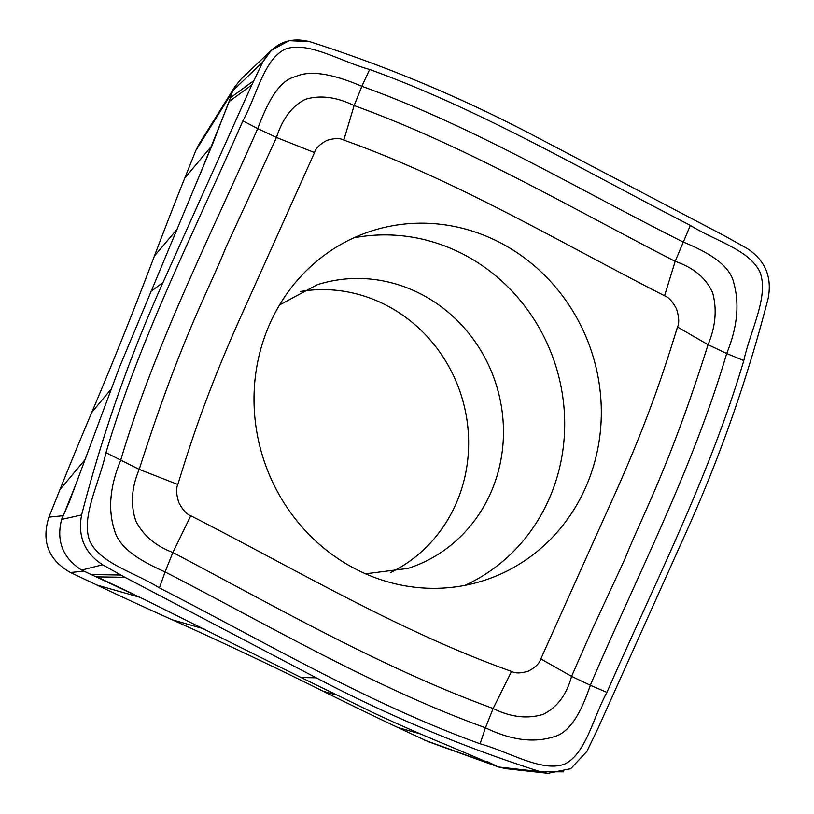 <?xml version="1.0" encoding="UTF-8"?>
<svg xmlns="http://www.w3.org/2000/svg" width="814" height="814" viewBox="0 0 814 814"><rect width="100%" height="100%" fill="white"/><g stroke="black" fill="none" stroke-linecap="round" stroke-linejoin="round"><path stroke-width="1.22" d="M253.754 80.688L230.494 97.711L212.993 143.101L119.17 367.999L69.251 502.065L61.62 519.413C56.125 541.076 62.8 557.966 81.644 570.085L102.605 564.794C84.585 552.981 77.584 536.365 81.614 514.957A1456.704 1369.728 -107.7 0 1 162.922 282.641L251.73 85.032L262.851 61.925L271.337 50.275L289.153 40.7L309.524 41.616A1456.704 1369.728 -107.7 0 1 533.536 135.47L724.775 235.958L747.171 248.494C765.201 260.307 772.201 276.913 768.162 298.321A1456.704 1369.728 -107.7 0 1 686.863 530.647L598.056 728.245L586.925 751.363L570.787 768.66L547.954 773.3L540.252 771.662A1456.704 1369.728 -107.7 0 1 316.239 677.818L125 577.319L102.605 564.794C84.585 552.981 77.584 536.365 81.614 514.957A1456.704 1369.728 -107.7 0 1 162.922 282.641L251.73 85.032L262.851 61.925C273.443 43.386 289.001 36.61 309.524 41.616A1456.704 1369.728 -107.7 0 1 533.536 135.47L724.775 235.958L747.171 248.494C765.201 260.307 772.201 276.913 768.162 298.321A1456.704 1369.728 -107.7 0 1 686.863 530.647L598.056 728.245L586.925 751.363M230.494 97.711L232.651 90.863L262.851 61.925M369.668 69.485C340.15 61.365 307.814 40.639 285.042 49.237C263.746 59.697 256.858 95.36 242.877 120.889C195.014 230.321 140.334 336.904 105.983 452.676C99.308 483.445 80.739 516.717 89.733 540.984C100.448 563.766 134.646 572.293 159.442 587.912C265.303 642.175 368.691 703.52 480.107 743.793C509.625 751.922 541.961 772.649 564.733 764.051C586.039 753.591 592.928 717.917 606.908 692.399C654.761 582.966 709.442 476.373 743.793 360.602C750.477 329.843 769.037 296.561 760.042 272.293C749.328 249.511 715.13 240.995 690.343 225.366C584.483 171.113 481.084 109.768 369.668 69.485L361.843 86.304L354.121 105.576L343.803 140.089C455.423 179.843 558.638 241.636 664.56 295.767C668.721 297.242 672.73 301.679 676.566 309.086C679.059 317.175 679.375 323.148 677.502 327.024C666.228 363.258 651.912 410.164 617.867 487.423L540.822 658.913C539.56 663.247 535.48 667.297 528.561 671.062C520.96 673.402 515.282 673.524 511.528 671.418C399.908 631.664 296.693 569.871 190.771 515.75C186.599 514.265 182.601 509.829 178.765 502.421C176.272 494.332 175.956 488.359 177.828 484.483C189.102 448.249 203.419 401.343 237.464 324.084L314.509 152.594C315.771 148.26 319.851 144.21 326.76 140.446C334.371 138.105 340.048 137.983 343.803 140.089M81.614 514.957L61.62 519.413M81.644 570.085L144.373 599.47L301.088 677.533L316.239 677.818L125 577.319L102.605 564.794M563.481 771.814L540.252 771.662L498.595 767.002L448.656 745.787C425.915 736.497 401.475 725.823 375.325 713.736L301.088 677.533M498.595 767.002L505.565 768.62L547.924 773.29M271.316 50.295L241.249 78.887L234.992 86.559L232.651 90.863M498.728 767.042L428.184 741.646L397.934 727.543A4310.598 4053.201 72.3 0 1 323.372 691.33A4352.967 4093.046 -107.7 0 0 172.151 619.759A4310.598 4053.201 72.3 0 1 96.978 585.083L70.401 572.507C48.423 559.93 41.27 541.483 48.921 517.144L59.941 489.631A4310.598 4053.201 72.3 0 1 91.738 412.484A4352.967 4093.046 -107.7 0 0 154.446 255.952A4310.598 4053.201 72.3 0 1 184.758 178.103L195.777 150.6L199.115 144.007L234.992 86.559M300.742 291.432A148.911 140.018 -107.7 0 1 381.746 303.012A148.911 140.018 -107.7 0 1 468.569 437.84A148.911 140.018 -107.7 0 1 390.679 572.517M353.764 237.861A183.577 172.609 -107.7 0 1 457.57 251.424A183.577 172.609 -107.7 0 1 564.651 419.759A183.577 172.609 -107.7 0 1 464.947 585.368M361.141 571.804A183.577 172.609 72.3 0 0 483.608 580.596A183.577 172.609 72.3 0 0 601.231 418.223A183.577 172.609 72.3 0 0 494.19 239.703A183.577 172.609 72.3 0 0 371.723 230.911A183.577 172.609 72.3 0 0 254.1 393.284A183.577 172.609 72.3 0 0 361.141 571.804M743.793 360.602L726.688 353.5C737.26 327.655 739.661 304.304 733.913 283.425C729.863 263.817 705.646 251.282 682.956 241.9C576.098 188.258 473.524 126.424 361.843 86.304C339.011 76.516 312.474 68.661 295.655 76.618C277.788 80.535 266.493 105.444 257.712 128.602L276.475 137.485L225.682 247.863C208.822 290.252 181.593 336.803 139.214 469.393C131.522 487.545 130.382 504.731 135.796 520.929C143.132 535.388 155.484 545.919 172.863 552.503C277.564 607.793 382.081 667.897 493.152 708.506C510.602 717.185 527.248 719.138 543.111 714.377C557.112 707.458 566.595 694.79 571.56 676.353L591.981 629.995L624.735 559.36C641.473 516.941 668.528 469.647 708.068 344.688C715.598 326.587 717.124 309.279 712.647 292.775C706.074 278.083 693.579 267.592 675.172 261.335C568.752 206.593 465.659 146.042 354.121 105.576C336.518 96.947 320.258 94.872 305.331 99.339C292.094 106.013 282.468 118.722 276.475 137.485L314.509 152.594M105.983 452.676L139.214 469.393L177.828 484.483M190.771 515.75L172.863 552.503L165.079 571.937C143.406 562.24 119.526 549.592 114.509 530.29C107.845 509.706 109.87 486.477 120.594 460.582C155.087 344.698 209.32 238.461 257.712 128.602L242.877 120.889M480.107 743.793L485.439 727.777L493.152 708.506L511.528 671.418M159.442 587.912L165.079 571.937C270.217 626.129 374.226 687.515 485.439 727.777C510.358 739.936 532.794 743.04 552.757 737.097C571.591 732.875 582.549 708.078 590.333 685.246L571.56 676.353L540.822 658.913M606.908 692.399L590.333 685.246C636.996 575.925 692.653 469.23 726.688 353.5L708.068 344.688L677.502 327.024M690.343 225.366L675.172 261.335L664.56 295.767M540.252 771.662A1456.704 1369.728 -107.7 0 1 316.239 677.818M150.875 291.402L162.922 282.641M120.798 575.03L91.789 574.572M97.049 576.882L125 577.319M195.777 150.6L231.959 92.654M496.448 766.025L424.501 740.119M397.934 727.543L420.594 733.984M496.113 765.801L487.26 761.609M323.372 691.33L335.572 694.769M172.151 619.759L204.131 628.917M96.978 585.083L139.927 597.293M70.401 572.507L83.903 571.174M133.771 594.281L96.032 576.424M63.166 515.73L48.921 517.144M59.941 489.631L84.839 459.93M63.655 514.794L77.584 480.006M91.738 412.484L110.755 389.58M154.446 255.952L177.666 228.551M200.6 173.229A4343.87 4084.489 -107.7 0 1 211.172 146.591L229.579 100.651M184.758 178.103L211.172 146.591A170.92 38.411 -158.2 0 0 212.108 145.258M229.314 101.435L251.73 85.032M365.557 573.819L407.977 568.406A148.911 140.018 72.3 0 0 503.398 436.68A148.911 140.018 72.3 0 0 416.565 291.88A148.911 140.018 72.3 0 0 317.216 284.737L279.538 304.955"/></g></svg>
